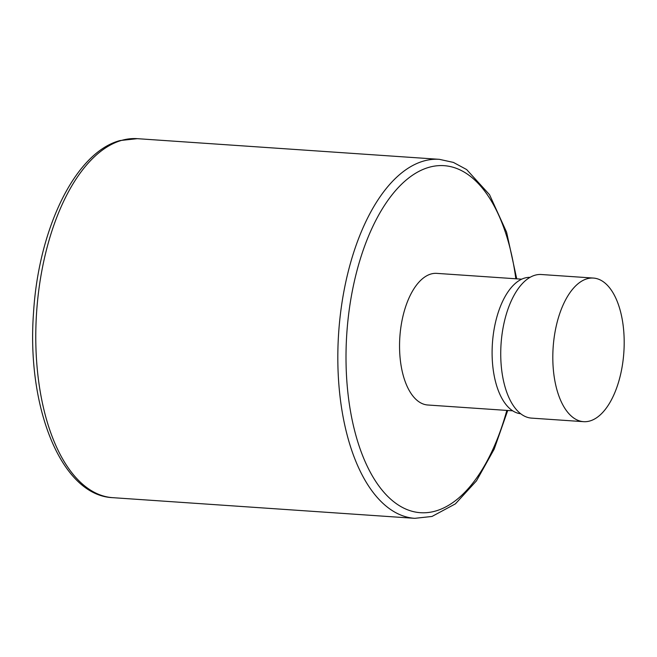 <?xml version="1.0" encoding="UTF-8"?>
<svg xmlns="http://www.w3.org/2000/svg" width="657" height="657" viewBox="0 0 657 657"><rect width="100%" height="100%" fill="white"/><g stroke="black" fill="none" stroke-linecap="round" stroke-linejoin="round"><path stroke-width="0.99" d="M521.691 279.176L436.765 273.369A65.971 32.489 93.9 0 0 399.571 348.547A65.971 32.489 93.9 0 0 427.764 404.999L512.682 410.814M530.027 277.353A68.369 33.671 93.9 0 0 524.705 278.042A68.369 33.671 93.9 0 0 492.159 348.662A68.369 33.671 93.9 0 0 520.697 413.754M593.411 278.067L541.335 274.511A71.966 35.437 93.9 0 0 535.053 275.201A71.966 35.437 93.9 0 0 500.774 350.222A71.966 35.437 93.9 0 0 531.513 418.115L583.588 421.671A71.966 35.437 93.9 0 0 589.863 420.981A71.966 35.437 93.9 0 0 624.15 345.96A71.966 35.437 93.9 0 0 593.411 278.067A71.966 35.437 93.9 0 0 587.136 278.757A71.966 35.437 93.9 0 0 552.849 353.786A71.966 35.437 93.9 0 0 583.588 421.671M112.733 497.669A179.919 88.596 -86.1 0 1 35.88 327.95A179.919 88.596 -86.1 0 1 121.602 140.393A179.919 88.596 -86.1 0 1 137.288 138.668L120.059 140.549C75.218 152.301 38.508 228.948 33.515 312.937C26.502 407.332 61.282 495.534 112.733 497.669L414.781 518.332L432.01 516.451L455.416 503.853L476.448 480.899L494.187 449.125L507.721 410.469M516.722 278.839L506.596 232.184L489.547 194.718L466.642 169.555L453.396 162.41L439.336 159.331A179.919 88.596 93.9 0 0 423.65 161.047A179.919 88.596 93.9 0 0 337.928 348.604A179.919 88.596 93.9 0 0 414.781 518.332M515.827 278.773A173.924 85.648 93.9 0 0 428.964 167.33A173.924 85.648 93.9 0 0 346.067 363.863A173.924 85.648 93.9 0 0 435.566 511.039A173.924 85.648 93.9 0 0 506.826 410.411M439.336 159.331L137.288 138.668"/></g></svg>

